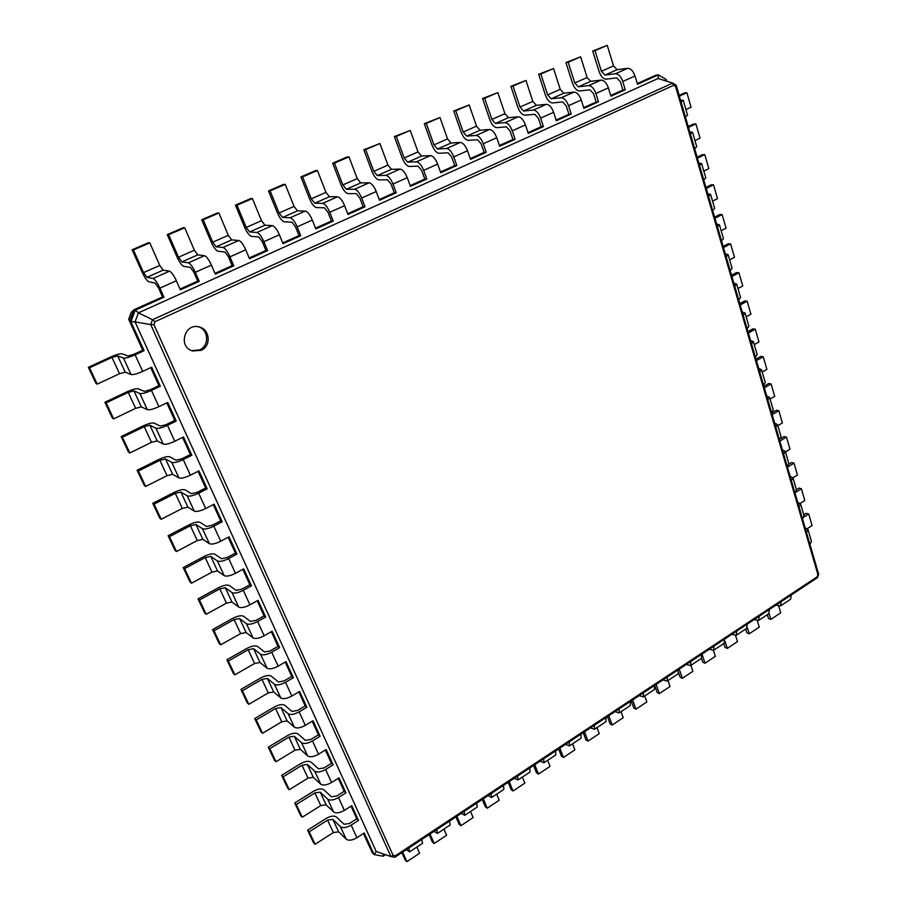 <?xml version="1.0" encoding="UTF-8"?>
<svg xmlns="http://www.w3.org/2000/svg" width="907" height="907" viewBox="0 0 907 907"><rect width="100%" height="100%" fill="white"/><g stroke="black" fill="none" stroke-linecap="round" stroke-linejoin="round"><path stroke-width="1.36" d="M391.042 184.076L387.482 179.745L378.933 179.892C376.462 179.416 374.137 176.582 371.961 171.378L363.82 149.768L365.668 149.655L373.82 171.332L377.312 175.584L385.86 175.38C388.4 175.856 390.77 178.747 392.992 184.053L396.234 192.772L394.284 192.772L391.042 184.076M363.82 149.768L379.908 143.51L387.935 165.119L391.439 169.348L400.112 169.076C402.685 169.53 405.066 172.398 407.254 177.681L410.452 186.377L426.823 179.019L424.805 179.053L421.664 170.403L418.104 166.14L409.261 166.457C406.721 166.026 404.386 163.226 402.266 158.067L394.375 136.583L396.28 136.435L404.182 157.977L407.685 162.172L416.517 161.809C419.125 162.24 421.517 165.085 423.671 170.346L426.823 179.019M637.292 83.546L655.965 75.156L658.403 74.862L666.169 79.487L666.668 81.188M610.728 95.484L622.894 90.02L620.377 81.743L616.737 77.877L606.216 79.17C603.268 79.011 600.899 76.483 599.096 71.562L592.724 50.996L595.003 50.633L601.386 71.256L604.958 75.066L615.468 73.728C618.495 73.875 620.921 76.449 622.758 81.46L625.286 89.759L622.894 90.02M583.666 107.65L596.16 102.038L593.552 93.704L589.924 89.793L579.618 90.949C576.727 90.768 574.358 88.194 572.51 83.24L565.934 62.549L568.179 62.22L574.755 82.968L578.315 86.823L588.62 85.621C591.591 85.791 594.017 88.41 595.888 93.455L598.495 101.799L596.16 102.038M556.104 120.03L568.927 114.271L566.24 105.892L562.623 101.924L552.533 102.956C549.687 102.729 547.318 100.133 545.436 95.144L538.656 74.317L540.855 74.023L547.624 94.895L551.184 98.806L561.274 97.729C564.188 97.945 566.614 100.586 568.53 105.677L571.217 114.067L568.927 114.271M528.021 132.66L541.184 126.742L538.418 118.307L534.801 114.282L524.938 115.189C522.149 114.928 519.79 112.287 517.852 107.264L510.879 86.312L513.011 86.04L520.006 107.049L523.554 111.005L533.407 110.064C536.275 110.314 538.69 113.001 540.651 118.114L543.429 126.572L541.184 126.742M499.406 145.517L512.92 139.451L510.063 130.971L506.457 126.878L496.832 127.649C494.1 127.343 491.753 124.667 489.769 119.611L482.569 98.523L484.655 98.285L491.866 119.418L495.403 123.443L505.018 122.626C507.818 122.921 510.233 125.654 512.24 130.801L515.108 139.304L512.92 139.451M470.234 158.634L484.111 152.399L481.163 143.862L477.57 139.723L468.193 140.336C465.529 139.995 463.182 137.274 461.153 132.184L453.727 110.971L455.756 110.756L463.182 132.025L466.72 136.107L476.084 135.438C478.828 135.778 481.232 138.544 483.284 143.737L486.243 152.285L484.111 152.399M440.496 172.001L454.747 165.596L451.697 157.002L448.115 152.807L438.999 153.272C436.403 152.886 434.068 150.131 431.981 145.007L424.329 123.658L426.301 123.477L433.965 144.882L437.48 149.02L446.595 148.499C449.271 148.873 451.663 151.684 453.772 156.911L456.822 165.528L454.747 165.596M410.179 185.629L424.805 179.053M379.251 199.529L394.284 192.772M347.71 213.701L363.151 206.762L365.033 206.807L348.005 214.46L344.603 205.651C342.302 200.288 339.944 197.341 337.517 196.785L329.434 196.728L325.964 192.375L317.427 170.482L315.681 170.55L300.909 176.922L302.621 176.876L311.294 198.826L314.752 203.213L322.688 203.349C325.069 203.928 327.427 206.909 329.751 212.283L333.209 221.115L331.395 221.036L327.949 212.227L324.423 207.771L316.464 207.578C314.151 207 311.849 204.075 309.57 198.803L300.909 176.922M315.534 228.167L331.395 221.036M282.689 242.929L298.993 235.605L300.727 235.718L283.007 243.7L279.379 234.777C276.952 229.335 274.617 226.285 272.361 225.628L264.935 225.208L261.511 220.718L252.418 198.554L250.82 198.531L235.446 205.175L237.01 205.209L246.228 227.43L249.652 231.965L256.919 232.464C259.13 233.156 261.465 236.228 263.903 241.681L267.588 250.627L265.932 250.457L262.248 241.545L258.767 236.942L251.477 236.376C249.334 235.695 247.055 232.68 244.652 227.34L235.446 205.175M249.176 257.996L265.932 250.457M214.959 273.37L232.181 265.626L233.757 265.842L215.288 274.152L211.422 265.116C208.871 259.595 206.569 256.454 204.494 255.683L197.783 254.867L194.393 250.23L184.722 227.782L183.282 227.68L167.262 234.596L168.657 234.72L178.475 257.225L181.854 261.896L188.395 262.803C190.425 263.608 192.726 266.771 195.3 272.315L199.223 281.374L197.726 281.113L193.803 272.089L190.357 267.338L183.804 266.375C181.831 265.581 179.586 262.463 177.058 257.044L167.262 234.596M180.017 289.072L197.726 281.113M142.739 350.204L133.771 354.354L127.944 355.963L122.128 353.832C120.053 353.515 116.243 354.558 110.722 356.984L88.33 367.29L89.51 367.8L111.958 357.46L117.672 355.884L123.443 358.038C125.574 358.378 129.452 357.313 135.098 354.83L144.1 350.669L142.739 350.204L128.669 319.241L131.209 312.405L133.851 309.82L162.534 296.929L163.952 297.235L135.188 310.171L138.442 312.836L152.535 319.706L672.688 83.093L673.618 85.315L675.59 86.494L817.933 574.653L817.15 576.841L395.35 855.789L393.071 855.358L153.941 324.649L155.029 321.702L673.618 85.315M363.151 206.762L359.807 198.009L356.27 193.622L348.005 193.599C345.612 193.078 343.3 190.198 341.066 184.96L332.676 163.215L347.154 156.956L348.968 156.866L357.256 178.611L360.737 182.908L369.126 182.795C371.621 183.293 373.99 186.207 376.235 191.524L379.534 200.277L396.234 192.772M144.1 350.669L130.891 321.736L135.188 310.171L133.851 309.82L129.565 321.35L135.064 321.906L138.442 312.836L658.097 78.49L672.711 83.093M365.668 149.655L379.908 143.51M592.724 50.996L607.248 45.35L613.54 65.916L617.111 69.692L627.723 68.308C630.773 68.433 633.199 70.995 635.013 75.984L637.508 84.26L658.403 74.862L658.097 78.49M162.534 296.929L158.498 287.848L155.074 283.018L148.907 281.839C147.036 280.977 144.803 277.825 142.218 272.361L132.105 249.765L133.408 249.935L143.544 272.588L146.9 277.338L153.045 278.46C154.972 279.322 157.262 282.542 159.904 288.12L163.952 297.235M132.105 249.765L148.453 242.713L149.802 242.861L159.791 265.445L163.158 270.15L169.484 271.182C171.457 272.009 173.759 275.206 176.366 280.773L180.357 289.855L199.223 281.374M565.934 62.549L580.65 56.835L587.124 77.526L590.695 81.358L601.103 80.088C604.096 80.258 606.522 82.843 608.382 87.877L610.944 96.21L625.286 89.759M538.656 74.317L553.553 68.535L560.231 89.351L563.791 93.24L573.984 92.095C576.931 92.299 579.346 94.929 581.251 99.997L583.904 108.364L598.495 101.799M232.181 265.626L228.383 256.658L224.913 251.976L217.986 251.216C215.923 250.479 213.667 247.43 211.195 242.044L201.705 219.732L203.179 219.811L212.703 242.18L216.104 246.772L223.009 247.475C225.14 248.223 227.453 251.341 229.959 256.84L233.757 265.842M201.705 219.732L217.397 212.964L218.916 213.02L228.292 235.321L231.704 239.89L238.779 240.502C240.945 241.217 243.269 244.312 245.752 249.788L249.493 258.767L267.588 250.627M510.879 86.312L525.958 80.451L532.84 101.403L536.4 105.337L546.354 104.328C549.245 104.566 551.671 107.23 553.61 112.332L556.342 120.767L571.217 114.067M482.569 98.523L497.841 92.593L504.938 113.67L508.487 117.661L518.214 116.788C521.049 117.06 523.464 119.769 525.448 124.905L528.271 133.386L543.429 126.572M298.993 235.605L295.433 226.739L291.929 222.204L284.299 221.83C282.066 221.206 279.775 218.236 277.429 212.93L268.506 190.901L270.139 190.901L279.084 212.986L282.531 217.442L290.138 217.759C292.439 218.394 294.775 221.41 297.167 226.841L300.727 235.718M268.506 190.901L283.574 184.404L285.252 184.382L294.061 206.399L297.507 210.832L305.274 211.059C307.609 211.66 309.956 214.664 312.314 220.072L315.829 228.927L333.209 221.115M453.727 110.971L469.191 104.963L476.515 126.164L480.052 130.223L489.531 129.486C492.308 129.803 494.712 132.547 496.753 137.728L499.655 146.254L515.108 139.304M424.329 123.658L439.997 117.559L447.548 138.907L451.074 143.011L460.303 142.422C463.012 142.784 465.404 145.574 467.49 150.789L470.495 159.371L486.243 152.285M394.375 136.583L410.236 130.415L418.025 151.888L421.54 156.061L430.496 155.619C433.138 156.027 435.53 158.85 437.673 164.099L440.768 172.738L456.822 165.528M158.929 385.645L150.086 389.851L144.292 391.382L138.317 388.808C136.209 388.377 132.422 389.386 126.969 391.824L104.895 402.255L106.119 402.867L128.238 392.402L133.93 390.894L139.848 393.491C142.014 393.944 145.88 392.924 151.446 390.418L160.312 386.201L158.929 385.645L150.698 367.63M174.802 420.406L166.083 424.657L160.324 426.12L154.201 423.138C152.059 422.594 148.295 423.558 142.909 426.018L121.153 436.573L122.4 437.265L144.213 426.675L149.882 425.236L155.947 428.251C158.147 428.818 161.99 427.843 167.489 425.338L176.23 421.063L174.802 420.406L166.786 402.855M190.379 454.52L181.785 458.817L176.06 460.212L169.79 456.822C167.625 456.176 163.872 457.094 158.555 459.577L137.093 470.245L138.386 471.028L159.893 460.325L165.528 458.953L171.74 462.366C173.974 463.046 177.795 462.117 183.214 459.577L191.842 455.269L190.379 454.52L182.568 437.412M205.674 487.989L197.193 492.342L191.502 493.669L185.096 489.893C182.897 489.145 179.167 490.018 173.917 492.512L152.75 503.294L154.077 504.167L175.289 493.351L180.89 492.036L187.239 495.846C189.495 496.628 193.304 495.732 198.656 493.181L207.159 488.828L205.674 487.989L198.055 471.323M220.673 520.845L212.317 525.232L206.649 526.502L200.118 522.353C197.885 521.514 194.177 522.341 188.996 524.858L168.124 535.731L169.473 536.683L190.391 525.765L195.969 524.518L202.454 528.702C204.733 529.575 208.519 528.736 213.814 526.173L222.192 521.763L220.673 520.845L213.258 504.598M235.412 553.1L227.158 557.522L221.523 558.735L214.868 554.222C212.612 553.293 208.927 554.086 203.803 556.603L183.203 567.589L184.586 568.621L205.231 557.601L210.775 556.41L217.385 560.957C219.698 561.932 223.462 561.127 228.677 558.542L236.942 554.098L235.412 553.1L228.179 537.261M249.879 584.766L241.738 589.233L236.126 590.378L229.358 585.525C227.079 584.505 223.405 585.253 218.338 587.793L198.021 598.869L199.438 599.981L219.8 588.87L225.31 587.736L232.045 592.622C234.38 593.688 238.133 592.917 243.28 590.321L251.432 585.843L249.879 584.766L242.815 569.324M271.318 631.714L278.03 646.408L279.639 647.632L272.157 631.238L264.164 635.773C259.096 638.392 255.389 639.095 253.008 637.904L246.114 632.542L240.638 633.596L220.662 644.832L219.222 643.607L212.578 629.594L232.623 618.427C237.623 615.876 241.273 615.161 243.586 616.272L250.468 621.454L256.046 620.365L264.073 615.864L257.203 600.797M298.811 691.916L305.194 705.884L306.849 707.245L299.627 691.429L291.839 696.032C286.907 698.662 283.222 699.308 280.807 697.948L273.699 691.962L268.279 692.914L248.824 704.308L247.328 702.959L240.911 689.411L260.445 678.096C265.332 675.522 268.948 674.876 271.295 676.146L278.392 681.962L283.914 680.976L291.737 676.407L285.195 662.087M325.352 750.021L331.429 763.32L333.118 764.805L326.146 749.533L318.561 754.193C313.731 756.846 310.092 757.413 307.643 755.905L300.342 749.341L294.979 750.202L276.011 761.733L274.47 760.259L268.279 747.187L287.315 735.713C292.088 733.128 295.659 732.539 298.052 733.967L305.342 740.361L310.806 739.477L318.425 734.851L312.201 721.224M350.986 806.142L356.768 818.806L358.503 820.404L351.769 805.654L344.365 810.359C339.649 813.035 336.055 813.545 333.561 811.89L326.089 804.804L320.783 805.563L302.28 817.218L300.693 815.631L294.718 802.99L313.278 791.403C317.938 788.784 321.475 788.262 323.901 789.827L331.372 796.765L336.78 795.983L344.207 791.301L338.277 778.319M385.43 854.677L383.037 856.242L374.081 854.553L372.335 852.875L363.48 833.499M332.676 163.215L334.456 163.135L342.857 184.937L346.338 189.268L354.592 189.234C357.052 189.756 359.41 192.681 361.689 198.032L365.033 206.807M334.456 163.135L348.968 156.866M673.005 83.274L676.066 85.077L675.59 86.494M356.768 818.806L349.433 823.511L344.059 824.248L336.508 817.06C334.071 815.427 330.545 815.926 325.93 818.545L307.598 830.188L313.482 842.614L315.08 844.27L333.357 832.547L338.64 831.832L346.191 839.168C348.696 840.891 352.279 840.415 356.939 837.728L364.251 833L374.081 854.553L376.224 851.514L135.064 321.906L150.721 324.57L152.535 319.706L155.029 321.702M396.28 136.435L410.236 130.415M160.312 386.201L151.639 367.188L142.705 371.382L135.098 354.83M344.207 791.301L345.918 792.843L339.071 777.832L331.577 782.514L325.579 769.476L333.118 764.805M176.23 421.063L167.716 402.413L158.906 406.653L151.446 390.418M331.429 763.32L323.901 767.968L318.47 768.807L311.09 762.129C308.686 760.644 305.115 761.188 300.41 763.796L281.612 775.326L283.165 776.834L301.997 765.259L307.348 764.431L314.695 771.143C317.155 772.685 320.795 772.14 325.579 769.476M191.842 455.269L183.486 436.959L174.802 441.255L167.489 425.338M318.425 734.851L320.103 736.28L313.006 720.736L305.319 725.362L299.117 711.859L306.849 707.245M207.159 488.828L198.962 470.869L190.391 475.2L183.214 459.577M305.194 705.884L297.473 710.487L291.986 711.417L284.787 705.306C282.417 703.957 278.823 704.569 273.993 707.154L254.72 718.548L256.228 719.931L275.547 708.503L280.955 707.573L288.109 713.718C290.535 715.124 294.208 714.501 299.117 711.859M222.192 521.763L214.143 504.133L205.696 508.521L198.656 493.181M291.737 676.407L293.369 677.699L286.022 661.6L278.132 666.169L271.703 652.178L279.639 647.632M236.942 554.098L229.052 536.797L220.718 541.218L213.814 526.173M278.03 646.408L270.105 650.943L264.549 651.974L257.565 646.476C255.23 645.274 251.602 645.965 246.659 648.528L226.875 659.763L228.337 661.022L248.167 649.741L253.62 648.709L260.581 654.253C262.962 655.489 266.669 654.797 271.703 652.178M251.432 585.843L243.677 568.848L235.469 573.315L228.677 558.542M264.073 615.864L265.66 617.009L258.053 600.332L249.947 604.833L243.28 590.321M666.169 79.487L665.228 80.734M133.408 249.935L149.802 242.861M595.003 50.633L607.248 45.35M168.657 234.72L184.722 227.782M568.179 62.22L580.65 56.835M203.179 219.811L218.916 213.02M540.855 74.023L553.553 68.535M237.01 205.209L252.418 198.554M513.011 86.04L525.958 80.451M270.139 190.901L285.252 184.382M484.655 98.285L497.841 92.593M302.621 176.876L317.427 170.482M455.756 110.756L469.191 104.963M426.301 123.477L439.997 117.559M376.224 851.514L390.883 856.548L150.721 324.57L153.941 324.649M201.184 350.34C211.41 346.111 210.05 329.264 199.234 326.985C184.609 322.518 177.761 347.052 192.545 350.952L201.184 350.34M679.15 95.382L684.468 92.933L686.882 92.695L679.366 96.153M680.533 100.144L683.254 100.337L681.089 102.072M803.772 514.949L806.3 513.339L808.727 514.02L812.071 525.595L807.287 528.656M805.133 527.829L808.046 529.665L811.459 541.422L809.94 544.302M686.882 92.695L691.066 107.185L685.941 109.577M683.254 100.337L687.551 115.132L685.42 116.912M808.727 514.02L803.885 517.103M808.046 529.665L806.504 532.522M688.22 126.538L693.481 124.055L695.896 123.885L688.47 127.399M689.774 131.866L692.517 132.195L690.408 134.021M796.437 489.712L798.999 488.113L801.414 488.748L804.804 500.483L800.246 503.362M797.672 502.229L800.575 503.975L804.044 515.902L802.48 518.725M695.896 123.885L700.023 138.147L694.955 140.574M692.517 132.195L696.746 146.753L694.66 148.635M801.414 488.748L794.929 492.807L796.516 490.007L793.001 477.898L791.392 480.642M800.575 503.975L798.999 506.775M697.154 157.206L702.358 154.678L704.784 154.598L697.438 158.158M698.866 163.09L701.621 163.543L699.569 165.471M788.92 464.157L791.584 462.525L793.999 463.114L797.446 475.019L792.967 477.796M704.784 154.598L708.843 168.634L703.821 171.094M701.621 163.543L705.793 177.874L703.753 179.835M793.999 463.114L787.457 467.139M790.11 476.243L793.001 477.898M705.952 187.398L711.099 184.835L713.526 184.824L706.258 188.441M707.823 193.815L710.589 194.393L708.582 196.411M780.61 438.648L784.056 436.573L786.482 437.106L789.974 449.18L785.451 451.935M782.424 449.883L785.315 451.448L788.886 463.726L787.253 466.436M713.526 184.824L717.516 198.644L712.551 201.139M710.589 194.393L714.693 208.497L712.698 210.549M786.482 437.106L779.861 441.097M785.315 451.448L783.659 454.124M714.614 217.124L719.704 214.528L722.131 214.585L714.943 218.247M716.632 224.052L719.421 224.766L717.448 226.852M771.687 413.036L776.426 410.236L778.852 410.712L782.39 422.968L777.821 425.7M774.635 423.127L777.503 424.589L781.131 437.061L779.464 439.702M722.131 214.585L726.065 228.19L721.156 230.729M719.421 224.766L723.457 238.643L721.507 240.774M778.852 410.712L772.163 414.669M777.503 424.589L775.825 427.208M723.14 246.398L728.185 243.768L730.6 243.892L723.491 247.6M725.305 253.824L728.106 254.652L726.178 256.828M763.898 386.28L768.683 383.514L771.097 383.933L774.703 396.37L770.088 399.069M766.721 395.962L769.578 397.334L773.263 409.998L771.551 412.572M730.6 243.892L734.477 257.293L729.625 259.856M728.106 254.652L732.085 268.313L730.169 270.524M771.097 383.933L764.352 387.856M769.578 397.334L767.855 399.885M731.541 275.229L736.529 272.565L738.944 272.746L731.915 276.51M733.842 283.131L736.665 284.072L734.772 286.329M755.985 359.138L760.826 356.394L763.241 356.757L766.891 369.376L762.231 372.051M758.683 368.401L761.54 369.671L765.27 382.516L763.535 385.022M738.944 272.746L742.765 285.954L737.958 288.539M736.665 284.072L740.566 297.53L738.706 299.82M763.241 356.757L756.427 360.635M761.54 369.671L759.783 372.142M739.817 303.618L744.749 300.931L747.164 301.181L740.203 304.979M742.255 311.985L745.078 313.04L743.241 315.375M747.958 331.588L752.844 328.867L755.27 329.173L758.966 341.984L754.261 344.637M750.531 340.408L753.377 341.576L757.164 354.614L755.384 357.063M747.164 301.181L750.928 314.185L746.178 316.804M745.078 313.04L748.933 326.293L747.107 328.663M755.27 329.173L748.377 333.016M753.377 341.576L751.574 343.98M767.322 614.674L768.501 618.483L770.848 619.402L780.723 612.837L778.659 606.08M775.984 605.094L780.61 605.876L790.643 599.21L791.255 594.992M401.869 852.648L405.168 860.029L406.937 861.65L402.674 852.127M406.404 849.655L409.613 851.877L408.853 848.034M383.037 856.242L383.185 853.906M770.848 619.402L769.023 613.517M780.61 605.876L781.188 601.658M406.937 861.65L419.578 853.226L416.857 847.07M409.613 851.877L422.549 843.306L421.834 839.44M745.724 629.005L746.937 632.825L749.25 633.789L759.284 627.111L757.277 620.728M754.091 619.583L758.637 620.433L768.841 613.676L769.385 609.47M429.136 834.61L432.344 841.957L434.158 843.533L430.02 834.032M434.102 831.322L437.435 833.431L436.789 829.554M749.25 633.789L747.289 627.587M758.637 620.433L759.148 616.238M434.158 843.533L446.584 835.256L443.942 829.111M437.435 833.431L450.133 825.007L449.532 821.107M723.775 643.551L725.022 647.394L727.312 648.392L737.493 641.6L735.543 635.512M731.847 634.31L736.325 635.24L746.688 628.358L747.164 624.175M455.926 816.878L459.044 824.202L460.915 825.721L456.879 816.255M461.312 813.318L464.769 815.302L464.225 811.391M727.312 648.392L724.942 641.124M736.325 635.24L736.756 631.057M460.915 825.721L473.125 817.581L470.552 811.47M464.769 815.302L477.241 807.026L476.753 803.103M701.474 658.312L702.766 662.189L705.022 663.221L715.374 656.339L713.424 650.398M709.24 649.265L713.639 650.274L724.183 643.29L724.568 639.118M482.263 799.452L485.302 806.754L487.206 808.216L483.295 798.772M488.057 795.62L491.617 797.502L491.186 793.557M705.022 663.221L701.973 654.072M713.639 650.274L714.002 646.113M487.206 808.216L499.213 800.223L496.707 794.124M491.617 797.502L503.884 789.373L503.487 785.417M678.651 672.835L680.148 677.223L682.37 678.3L692.891 671.305L690.885 665.364M686.27 664.468L690.59 665.557L701.304 658.459L701.621 654.31M508.147 782.322L511.095 789.6L513.056 791.006L509.246 781.607M514.326 778.24L517.999 779.997L517.67 776.029M682.37 678.3L679.241 669.117M690.59 665.557L690.873 661.418M513.056 791.006L524.858 783.149L522.421 777.072M517.999 779.997L530.051 772.016L529.756 768.025M654.673 685.375L657.167 692.506L659.355 693.617L670.046 686.508L667.983 680.545M662.915 679.921L667.155 681.1L678.039 673.878L678.289 669.751M533.599 765.485L536.468 772.741L538.463 774.09L534.767 764.714M540.153 761.143L543.939 762.81L543.69 758.808M659.355 693.617L656.135 684.4M667.155 681.1L667.359 676.973M538.463 774.09L550.073 766.37L547.703 760.304M543.939 762.81L555.776 754.953L555.583 750.939M631.249 700.873L633.812 708.027L635.966 709.195L646.827 701.961L644.718 695.986M639.174 695.624L643.335 696.893L654.401 689.558L654.559 685.443M558.621 748.933L561.41 756.155L563.451 757.458L559.846 748.116M565.549 744.352L569.426 745.905L569.279 741.881M635.966 709.195L632.655 699.943M643.335 696.893L643.46 692.801M563.451 757.458L574.868 749.862L572.566 743.819M569.426 745.905L581.058 738.185L580.956 734.148M607.441 716.632L610.082 723.809L612.191 725.022L623.234 717.664L621.057 711.666M615.048 711.598L619.107 712.959L630.365 705.499L630.444 701.406M583.235 732.641L585.945 739.851L588.019 741.11L584.527 731.79M590.502 727.833L594.482 729.296L594.425 725.237M612.191 725.022L608.79 715.736M619.107 712.959L619.141 708.877M588.019 741.11L599.255 733.627L597.01 727.607M594.482 729.296L605.921 721.7L605.91 717.641M307.598 830.188L309.196 831.81L327.563 820.121L332.858 819.384L340.374 826.606C342.869 828.295 346.463 827.808 351.156 825.132L358.503 820.404M88.33 367.29L96.029 383.548L97.23 384.103L119.531 373.707L125.234 372.153L131.073 374.523C133.216 374.908 137.093 373.865 142.705 371.382M294.718 802.99L296.283 804.554L314.888 792.922L320.216 792.14L327.642 799.112C330.125 800.734 333.742 800.212 338.481 797.548L345.918 792.843M104.895 402.255L112.445 418.206L113.692 418.853L135.665 408.331L141.345 406.858L147.331 409.647C149.519 410.157 153.374 409.159 158.906 406.653M281.612 775.326L287.7 788.183L289.265 789.714L307.983 778.115L313.323 777.31L320.704 784.136C323.187 785.723 326.803 785.179 331.577 782.514M121.153 436.573L128.556 452.219L129.837 452.967L151.503 442.321L157.149 440.904L163.294 444.113C165.505 444.736 169.337 443.772 174.802 441.255M268.279 747.187L269.81 748.626L288.891 737.13L294.265 736.246L301.521 742.686C303.97 744.159 307.62 743.57 312.462 740.917L320.103 736.28M137.093 470.245L144.372 485.608L145.676 486.435L167.047 475.676L172.67 474.327L178.951 477.932C181.185 478.658 185.005 477.74 190.391 475.2M254.72 718.548L261.012 731.858L262.542 733.264L281.748 721.802L287.134 720.895L294.344 727.176C296.782 728.616 300.432 728.015 305.319 725.362M152.75 503.294L159.893 518.373L161.231 519.28L182.307 508.419L187.896 507.138L194.313 511.117C196.581 511.945 200.379 511.072 205.696 508.521M240.911 689.411L242.396 690.737L261.976 679.377L267.406 678.402L274.47 684.252C276.873 685.567 280.558 684.921 285.535 682.291L293.369 677.699M168.124 535.731L175.13 550.538L176.502 551.524L197.284 540.561L202.851 539.336L209.392 543.69C211.694 544.619 215.469 543.792 220.718 541.218M226.875 659.763L233.394 673.55L234.868 674.831L254.584 663.516L260.026 662.507L267.032 668.198C269.424 669.468 273.132 668.799 278.132 666.169M183.203 567.589L190.096 582.124L191.49 583.19L212 572.136L217.533 570.968L224.199 575.673C226.523 576.682 230.276 575.9 235.469 573.315M212.578 629.594L214.018 630.773L234.108 619.572L239.595 618.495L246.443 623.71C248.801 624.866 252.531 624.141 257.622 621.533L265.66 617.009M198.021 598.869L204.789 613.143L206.206 614.288L226.444 603.132L231.954 602.033L238.734 607.066C241.081 608.178 244.822 607.429 249.947 604.833M818.465 574.086L817.933 574.653M390.894 856.548L393.071 855.358M817.162 577.702L817.15 576.841M391.098 856.593L394.715 857.285L395.35 855.789M191.796 350.703L199.653 349.875C209.506 345.794 208.712 329.706 198.463 326.815M315.08 844.27L309.196 831.81M97.23 384.103L89.51 367.8M302.28 817.218L296.283 804.554M113.692 418.853L106.119 402.867M289.265 789.714L283.165 776.834M129.837 452.967L122.4 437.265M276.011 761.733L269.81 748.626M145.676 486.435L138.386 471.028M262.542 733.264L256.228 719.931M161.231 519.28L154.077 504.167M248.824 704.308L242.396 690.737M176.502 551.524L169.473 536.683M234.868 674.831L228.337 661.022M191.49 583.19L184.586 568.621M220.662 644.832L214.018 630.773M206.206 614.288L199.438 599.981M392.992 184.053L407.254 177.681M385.86 175.38L400.112 169.076M377.312 175.584L391.439 169.348M373.82 171.332L387.935 165.119M361.689 198.032L376.235 191.524M354.592 189.234L369.126 182.795M346.338 189.268L360.737 182.908M342.857 184.937L357.256 178.611M622.758 81.46L635.013 75.984M159.904 288.12L176.366 280.773M595.888 93.455L608.382 87.877M195.3 272.315L211.422 265.116M568.53 105.677L581.251 99.997M229.959 256.84L245.752 249.788M540.651 118.114L553.61 112.332M263.903 241.681L279.379 234.777M512.24 130.801L525.448 124.905M297.167 226.841L312.314 220.072M483.284 143.737L496.753 137.728M329.751 212.283L344.603 205.651M453.772 156.911L467.49 150.789M423.671 170.346L437.673 164.099M416.517 161.809L430.496 155.619M407.685 162.172L421.54 156.061M404.182 157.977L418.025 151.888M153.045 278.46L169.484 271.182M146.9 277.338L163.158 270.15M143.544 272.588L159.791 265.445M615.468 73.728L627.723 68.308M604.958 75.066L617.111 69.692M601.386 71.256L613.54 65.916M188.395 262.803L204.494 255.683M181.854 261.896L197.783 254.867M178.475 257.225L194.393 250.23M588.62 85.621L601.103 80.088M578.315 86.823L590.695 81.358M574.755 82.968L587.124 77.526M223.009 247.475L238.779 240.502M216.104 246.772L231.704 239.89M212.703 242.18L228.292 235.321M561.274 97.729L573.984 92.095M551.184 98.806L563.791 93.24M547.624 94.895L560.231 89.351M256.919 232.464L272.361 225.628M249.652 231.965L264.935 225.208M246.228 227.43L261.511 220.718M533.407 110.064L546.354 104.328M523.554 111.005L536.4 105.337M520.006 107.049L532.84 101.403M290.138 217.759L305.274 211.059M282.531 217.442L297.507 210.832M279.084 212.986L294.061 206.399M505.018 122.626L518.214 116.788M495.403 123.443L508.487 117.661M491.866 119.418L504.938 113.67M322.688 203.349L337.517 196.785M314.752 203.213L329.434 196.728M311.294 198.826L325.964 192.375M476.084 135.438L489.531 129.486M466.72 136.107L480.052 130.223M463.182 132.025L476.515 126.164M446.595 148.499L460.303 142.422M437.48 149.02L451.074 143.011M433.965 144.882L447.548 138.907M356.939 837.728L351.156 825.132M344.365 810.359L338.481 797.548M318.561 754.193L312.462 740.917M291.839 696.032L285.535 682.291M264.164 635.773L257.622 621.533M346.191 839.168L340.374 826.606M338.64 831.832L332.858 819.384M333.357 832.547L327.563 820.121M131.073 374.523L123.443 358.038M125.234 372.153L117.672 355.884M119.531 373.707L111.958 357.46M333.561 811.89L327.642 799.112M326.089 804.804L320.216 792.14M320.783 805.563L314.888 792.922M147.331 409.647L139.848 393.491M141.345 406.858L133.93 390.894M135.665 408.331L128.238 392.402M320.704 784.136L314.695 771.143M313.323 777.31L307.348 764.431M307.983 778.115L301.997 765.259M163.294 444.113L155.947 428.251M157.149 440.904L149.882 425.236M151.503 442.321L144.213 426.675M307.643 755.905L301.521 742.686M300.342 749.341L294.265 736.246M294.979 750.202L288.891 737.13M178.951 477.932L171.74 462.366M172.67 474.327L165.528 458.953M167.047 475.676L159.893 460.325M294.344 727.176L288.109 713.718M287.134 720.895L280.955 707.573M281.748 721.802L275.547 708.503M194.313 511.117L187.239 495.846M187.896 507.138L180.89 492.036M182.307 508.419L175.289 493.351M280.807 697.948L274.47 684.252M273.699 691.962L267.406 678.402M268.279 692.914L261.976 679.377M209.392 543.69L202.454 528.702M202.851 539.336L195.969 524.518M197.284 540.561L190.391 525.765M267.032 668.198L260.581 654.253M260.026 662.507L253.62 648.709M254.584 663.516L248.167 649.741M224.199 575.673L217.385 560.957M217.533 570.968L210.775 556.41M212 572.136L205.231 557.601M253.008 637.904L246.443 623.71M246.114 632.542L239.595 618.495M240.638 633.596L234.108 619.572M238.734 607.066L232.045 592.622M231.954 602.033L225.31 587.736M226.444 603.132L219.8 588.87M672.869 83.172L676.066 85.077M676.191 85.247L818.67 574.278M818.658 574.358L817.502 577.589M817.445 577.668L394.953 857.228M394.715 857.285L391.008 856.582"/></g></svg>
